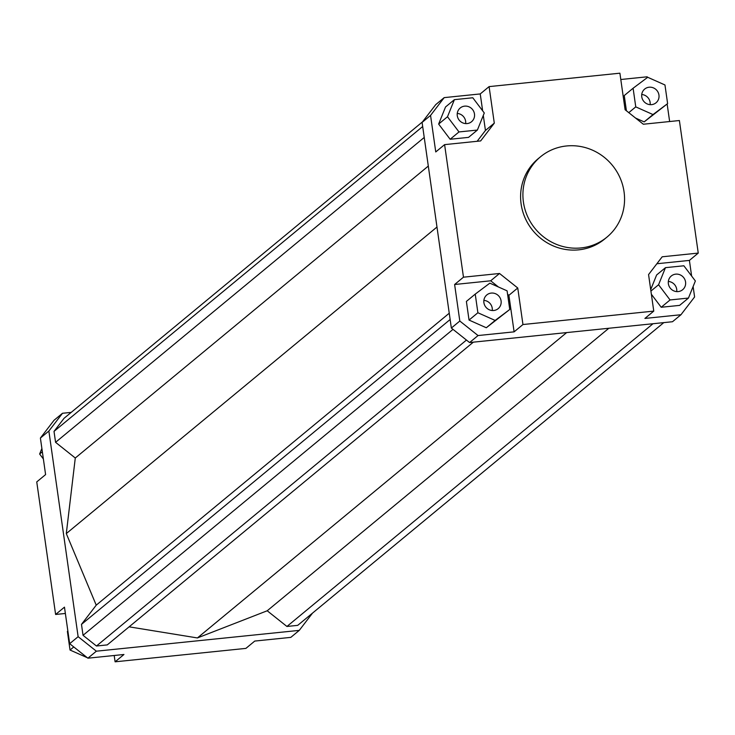 <?xml version="1.0" encoding="UTF-8"?>
<svg xmlns="http://www.w3.org/2000/svg" width="735" height="735" viewBox="0 0 735 735"><rect width="100%" height="100%" fill="white"/><g stroke="black" fill="none" stroke-linecap="round" stroke-linejoin="round"><path stroke-width="1.1" d="M606.954 237.12L604.648 239.031A52.121 49.925 -129.6 0 1 578.684 249.845A52.121 49.925 -129.6 0 1 525.176 218.12A52.121 49.925 -129.6 0 1 538.204 158.686L540.519 156.785A52.121 49.925 -129.6 0 1 566.483 145.971A52.121 49.925 -129.6 0 1 619.991 177.686A52.121 49.925 -129.6 0 1 606.954 237.12A52.121 49.925 -129.6 0 1 580.99 247.934A52.121 49.925 -129.6 0 1 527.482 216.219A52.121 49.925 -129.6 0 1 540.519 156.785M651.596 104.636A8.903 8.526 -129.6 0 1 644.687 89.064A8.903 8.526 -129.6 0 1 658.257 92.638A8.903 8.526 -129.6 0 1 651.596 104.636M641.738 94.512A8.903 8.526 -129.6 0 1 650.135 104.655M668.372 283.747A8.903 8.526 -129.6 0 1 680.004 274.798A8.903 8.526 -129.6 0 1 682.64 289.728A8.903 8.526 -129.6 0 1 668.372 283.747M668.345 281.45A8.903 8.526 -129.6 0 1 676.733 291.593M491.256 293.081A8.903 8.526 -129.6 0 1 498.165 308.654A8.903 8.526 -129.6 0 1 484.595 305.08A8.903 8.526 -129.6 0 1 491.256 293.081M483.869 300.376A8.903 8.526 -129.6 0 1 492.266 310.528M474.479 113.971A8.903 8.526 -129.6 0 1 462.848 122.92A8.903 8.526 -129.6 0 1 460.211 107.99A8.903 8.526 -129.6 0 1 474.479 113.971M457.271 113.438A8.903 8.526 -129.6 0 1 465.659 123.59M54.032 420.273L40.397 438.051L48.868 431.05L62.503 413.272L54.032 420.273M40.397 438.051L45.598 474.589L36.75 481.912L55.612 614.469L64.469 607.147L69.669 643.685L87.897 658.192L96.358 651.192L78.13 636.685L69.669 643.685M78.13 636.685L48.868 431.05M312.494 613.137L299.274 630.373L96.358 651.192M62.503 413.272L71.203 412.381M129.112 626.836L197.412 637.943L267.209 610.776L286.926 626.468L297.712 625.356L663.797 322.619M422.506 121.863L64.064 418.288L54.013 431.39L55.575 442.323L75.282 458.015L66.297 533.582L96.23 605.162L81.484 624.382L83.037 635.316L96.469 646.01L107.264 644.898L473.349 342.161M87.897 658.192L123.949 654.49L115.101 661.812L245.903 648.389L254.76 641.067L290.812 637.374L299.274 630.373M115.101 661.812L114.201 655.491M444.188 97.626L435.726 104.627L422.092 122.405L451.354 328.04L469.582 342.547L478.044 335.546L459.816 321.039L454.616 284.5L463.473 277.187L444.601 144.63L435.754 151.943L430.554 115.413L444.188 97.626L480.24 93.933L489.097 86.611L619.899 73.188L625.099 109.726L643.327 124.233L679.388 120.531L698.25 253.088L689.402 260.411L691.626 276.038M693.114 286.531L694.603 296.949L680.968 314.727L672.497 321.728L469.582 342.547M667.141 104.002L669.64 121.532M620.799 79.509L647.103 76.807L647.71 77.285L633.101 88.237L635.757 106.878L653.011 114.568L667.619 103.607L664.964 84.966L647.71 77.285M459.816 321.039L451.354 328.04M422.092 122.405L430.554 115.413M507.582 294.266L508.905 295.314L514.105 331.852L478.044 335.546M498.431 286.981L490.677 280.798L454.616 284.5M469.04 320.065L466.385 301.423L475.233 294.11L477.888 312.752L469.04 320.065L486.294 327.755L509.75 309.481L507.095 290.839L489.841 283.15L475.233 294.11M477.144 141.285L485.44 130.463L483.299 115.404M480.24 93.933L482.647 110.801M477.382 130.058L468.535 137.371L450.142 139.264L438.639 124.059L445.539 106.97L454.395 99.657L447.496 116.746L458.989 131.942L477.382 130.058L484.282 112.969L472.789 97.764L454.395 99.657M698.25 253.088L662.198 256.791L648.564 274.568L653.764 311.107L522.952 324.53L514.105 331.852M680.968 314.727L644.907 318.43L653.764 311.107M508.905 295.314L517.752 287.991L499.524 273.484L490.677 280.798M463.473 277.187L499.524 273.484M444.601 144.63L480.662 140.927L494.297 123.149L485.44 130.463M489.097 86.611L494.297 123.149M458.989 131.942L450.142 139.264M447.496 116.746L438.639 124.059M477.888 312.752L495.142 320.432L509.75 309.481M495.142 320.432L486.294 327.755M517.752 287.991L522.952 324.53M688.456 298.061L695.365 280.972L683.862 265.776L665.469 267.659L658.569 284.748L670.063 299.954L688.456 298.061L679.609 305.383L661.215 307.267L651.357 294.239M670.063 299.954L661.215 307.267M658.569 284.748L650.907 291.088M650.705 289.627L656.621 274.982L665.469 267.659M656.86 263.746L689.402 260.411M667.619 103.607L644.163 121.891L635.573 118.059M653.011 114.568L644.163 121.891M635.757 106.878L628.774 112.648M626.413 110.774L624.254 95.559L633.101 88.237M43.374 458.962L39.635 454.028L42.354 451.777M39.635 454.028L41.886 448.469M87.29 657.715L70.036 650.034L67.381 631.393L67.859 630.997M70.036 650.034L73.766 646.947M65.36 613.468L55.612 614.469M653.002 323.731L286.926 626.468M608.846 328.26L267.209 610.776M566.657 332.587L197.412 637.943M428.303 166.073L75.282 458.015M436.976 227.041L66.297 533.582M424.233 137.454L55.575 442.323M422.671 126.521L54.013 431.39M466.449 340.057L96.469 646.01M453.017 329.363L83.037 635.316M450.142 319.514L81.484 624.382M449.241 313.22L96.23 605.162"/></g></svg>
